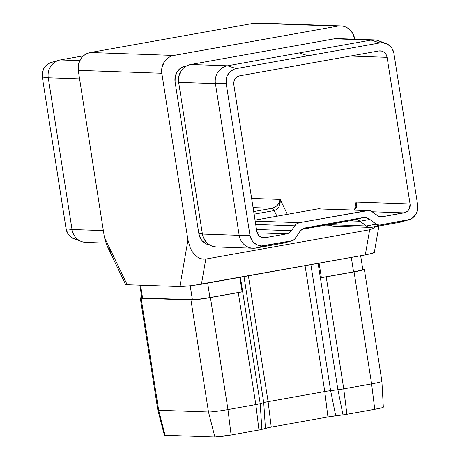 <?xml version="1.0" encoding="UTF-8"?>
<svg xmlns="http://www.w3.org/2000/svg" width="460" height="460" viewBox="0 0 460 460"><rect width="100%" height="100%" fill="white"/><g stroke="black" fill="none" stroke-linecap="round" stroke-linejoin="round"><path stroke-width="0.69" d="M233.818 84.743L256.778 231.357L233.818 84.743L233.91 81.725L235.089 78.965L237.176 76.889L239.85 75.814L378.672 50.985L239.85 75.814A7.745 7.325 -88 0 0 233.818 84.743M75.354 239.217L71.012 237.159L69.213 235.497L67.752 233.496L66.073 228.792L72.019 229.511L103.345 230.604L72.019 229.511L48.265 77.809L79.591 78.901L48.265 77.809A15.49 14.657 -88 0 1 58.96 60.266A15.49 14.657 -88 0 1 60.335 59.95L83.478 55.809L60.335 59.95A15.49 14.657 92 0 0 48.265 77.809L42.314 77.084L42.469 72.053L44.436 67.453L46.017 65.544L47.915 63.997L51.29 62.451M79.752 60.628L60.335 59.95L79.752 60.628M88.872 242.196A15.49 14.657 -88 0 1 81.69 241.58A15.49 14.657 -88 0 1 72.019 229.511A15.49 14.657 92 0 0 85.939 242.408L105.903 243.104M58.96 60.266L51.232 62.468A12.909 12.213 92 0 0 42.314 77.084L66.073 228.792L42.314 77.084L48.265 77.809L72.019 229.511L66.073 228.792A12.909 12.213 92 0 0 74.129 238.849L81.69 241.58M259.923 23.385L257.077 23L254.207 23.213L90.327 52.526L87.549 53.32L84.973 54.677L82.696 56.534L80.799 58.828L78.441 64.343L78.257 70.386L104.374 237.141L106.766 245.209L108.686 248.705L110.998 251.66M382.622 406.996L383.301 407.215L382.047 407.732L374.75 409.296L345.926 414.448L327.922 416.961L269.433 427.432L259.871 429.841L231.11 434.987L227.964 409.567L210.421 297.568L238.274 292.589L255.817 404.581L227.964 409.567L210.421 297.568A15.49 1 171.1 0 1 190.946 299.983L208.489 411.976L158.677 410.239L141.134 298.247L190.946 299.983L208.489 411.976A15.49 1 -8.9 0 0 227.964 409.567A15.49 1 171.1 0 1 208.489 411.976L158.677 410.239L141.134 298.247A15.49 1 171.1 0 1 140.294 298.057A15.49 1 171.1 0 1 141.755 297.384M362.693 269.451L361.439 270.169L353.562 271.86L362.819 269.997L364.326 269.382L363.509 269.117A15.49 1 171.1 0 1 364.349 269.307A15.49 1 171.1 0 1 354.062 271.877L371.599 383.876L343.747 388.855L326.209 276.857L354.062 271.877L371.599 383.876A15.49 1 -8.9 0 0 381.886 381.3A15.49 1 171.1 0 1 371.599 383.876L343.747 388.855L326.209 276.857A7.745 0.5 171.1 0 1 321.367 277.616L319.108 263.177L321.367 277.616L353.562 271.86L351.296 257.422L353.562 271.86L321.367 277.616L353.562 271.86A13.944 0.903 -8.9 0 0 362.819 269.543L360.657 255.748M164.387 435.045L165.071 435.263L158.677 410.239L165.071 435.263L214.883 437A12.909 0.834 -8.9 0 0 231.11 434.987L214.883 437L165.071 435.263A12.909 0.834 -8.9 0 1 164.369 435.114L157.832 410.061A15.49 1 -8.9 0 0 158.677 410.239A15.49 1 171.1 0 1 157.832 410.061L140.294 298.057M381.047 381.11A15.49 1 171.1 0 1 381.892 381.305L383.324 407.163A12.909 0.834 -8.9 0 1 374.75 409.296L371.599 383.876L374.75 409.296L346.897 414.282L343.747 388.855L346.897 414.282A5.163 0.333 -8.9 0 1 342.999 414.874L337.899 389.747L330.619 390.643L335.719 415.777A10.327 0.667 -8.9 0 0 327.922 416.961L324.772 391.535L268.099 401.672L271.25 427.098L327.922 416.961L324.772 391.535L305.066 265.69L324.772 391.535A7.745 0.5 171.1 0 1 330.619 390.643L335.719 415.777L342.999 414.874L337.899 389.747L318.107 263.356L337.899 389.747A7.745 0.5 -8.9 0 0 343.747 388.855A7.745 0.5 171.1 0 1 337.899 389.747L330.619 390.643L310.891 264.649L330.619 390.643A7.745 0.5 -8.9 0 0 324.772 391.535L268.099 401.672L248.394 275.827L268.099 401.672A7.745 0.5 -8.9 0 0 263.724 402.609L260.193 403.644L240.402 277.259L260.193 403.644A7.745 0.5 171.1 0 1 255.817 404.581A7.745 0.5 -8.9 0 0 260.193 403.644L261.884 429.381L260.193 403.644L263.724 402.609L243.995 276.615L263.724 402.609A7.745 0.5 171.1 0 1 268.099 401.672L271.25 427.098A10.327 0.667 -8.9 0 0 265.414 428.352L263.724 402.609L265.414 428.352L261.884 429.381A5.163 0.333 -8.9 0 1 258.963 430.008L255.817 404.581L227.964 409.567L231.11 434.987L258.963 430.008L255.817 404.581L238.274 292.589L242.115 291.795A7.745 0.5 171.1 0 1 238.274 292.589L209.921 297.551L207.661 283.113L209.921 297.551L199.398 299.149L192.395 299.724L190.221 285.861L192.395 299.724L142.583 297.988L140.582 285.2L142.583 297.988L141.847 297.747M239.85 277.357L242.115 291.795L239.85 277.357M126.408 283.803L125.574 284.441L127.19 284.734L179.866 286.568L192.194 285.625L365.303 254.915L373.451 253.017L374.175 252.655L373.779 252.178M354.723 209.564L356.028 202.061L356.08 206.684L356.028 202.061L410.055 203.941L387.096 57.328L350.365 56.045L387.096 57.328L410.055 203.941L409.498 208.403L407.836 210.864L405.409 212.468L382.57 216.706L379.713 216.62L378.35 216.137L371.26 211.163L368.471 210.49L299.471 222.68L255.173 221.139L299.471 222.68L296.798 223.755L295.659 224.687L291.416 230.713L256.484 229.494L291.416 230.713L289.328 232.789L286.655 233.864L265.202 237.699L262.28 237.596L265.202 237.699L263.77 237.803L260.987 237.13L258.658 235.382L256.778 231.357A7.745 7.325 -88 0 0 263.735 237.803A7.745 7.325 -88 0 0 265.202 237.699L286.655 233.864L257.151 232.835L286.655 233.864A7.745 7.325 -88 0 0 291.416 230.713L294.71 225.831A7.745 7.325 -88 0 1 299.471 222.68L367.04 210.594A7.745 7.325 -88 0 1 368.506 210.49A7.745 7.325 -88 0 1 372.502 211.916L377.108 215.383A7.745 7.325 -88 0 0 381.104 216.809A7.745 7.325 -88 0 0 382.57 216.706L404.018 212.871L372.289 211.767L404.018 212.871A7.745 7.325 -88 0 0 410.055 203.941L356.028 202.061L354.723 209.564M340.716 25.915L257.14 23A15.49 14.657 92 0 0 254.207 23.213L337.784 26.122L173.903 55.436L90.327 52.526L254.207 23.213L337.784 26.122A15.49 14.657 -88 0 1 340.716 25.915A15.49 14.657 -88 0 1 354.637 38.807L352.624 33.16L348.709 28.767L346.225 27.261L343.499 26.295L340.653 25.909L337.784 26.122L173.903 55.436L171.131 56.235L168.55 57.586L164.381 61.738L162.023 67.252L161.834 73.295L187.95 240.057L190.342 248.124L192.263 251.62L194.574 254.57L197.19 256.864L200.002 258.411L202.906 259.158L205.792 259.066L369.673 229.753L372.428 228.833L375.44 226.659L372.428 228.833L369.673 229.753L205.792 259.066L201.422 284.228L365.303 254.915L369.673 229.753L365.303 254.915L372.14 253.437L374.285 252.373M209.812 245.077L206.408 244.013L202.222 240.867L200.646 238.705L198.835 233.623L175.076 81.915L175.243 76.481L177.37 71.513L181.125 67.781L185.938 65.843A13.944 13.191 92 0 0 175.076 81.915L178.601 82.041L175.076 81.915L198.835 233.623A13.944 13.191 92 0 0 209.812 245.077M78.257 70.386L161.834 73.295L187.95 240.057L179.866 286.568L127.19 284.734L104.374 237.141L78.257 70.386L161.834 73.295A15.49 14.657 -88 0 1 173.903 55.436L90.327 52.526A15.49 14.657 92 0 0 78.257 70.386M280.209 199.416L287.362 214.337L280.209 199.416L279.318 202.411L277.466 205.143L274.93 207.201L272.096 208.276L253.058 207.609L272.096 208.276L274.217 210.571L254.087 214.176L274.217 210.571L276.891 209.329L278.967 206.77L279.68 205.114L280.209 199.416C279.243 204.09 276.54 207.04 272.096 208.276L253.678 211.565L272.096 208.276A7.745 2.461 -100.1 0 1 274.217 210.571C278.536 209.202 280.531 205.482 280.209 199.416L251.62 198.421L280.209 199.416M276.92 216.206L274.217 210.571L276.92 216.206M368.506 210.49L317.762 208.897A7.745 2.461 79.9 0 1 317.935 208.886L319.395 208.782A7.745 7.325 92 0 0 317.935 208.886L255.018 220.139L317.935 208.886L367.04 210.594L317.935 208.886A7.745 2.461 -100.1 0 0 317.762 208.897A7.745 2.461 -100.1 0 0 317.601 208.943M354.591 219.926L302.237 229.287L354.591 219.926A7.745 7.325 -88 0 1 356.051 219.822A7.745 7.325 -88 0 1 360.053 221.248L349.295 220.875L360.053 221.248A7.745 7.325 92 0 0 354.591 219.926L362.549 217.672L366.361 217.787L369.834 219.431L376.959 224.675L379.77 225.055L409.94 219.408L412.085 218.281L415.564 214.826L417.53 210.226L417.686 205.195L393.927 53.486L392.248 48.783L390.787 46.782L386.912 43.861L382.272 42.74L379.885 42.918L236.244 68.609L233.933 69.276L229.885 71.95L227.113 76.055L226.343 78.459L226.188 83.49L249.947 235.198L251.626 239.901L253.08 241.902L256.956 244.818L261.596 245.945L291.841 240.787L294.383 239.447L300.788 230.483L304.025 228.338L362.549 217.672L354.591 219.926M366.35 225.986L360.053 221.248L369.834 219.431L360.053 221.248L366.35 225.986L328.129 224.658L366.35 225.986A7.745 7.325 92 0 0 371.812 227.309A7.745 7.325 -88 0 1 370.346 227.418A7.745 7.325 -88 0 1 366.35 225.986L376.13 224.175L366.35 225.986M402.333 221.57A15.49 14.657 -88 0 1 399.665 222.329L371.812 227.309L379.77 225.055A5.163 4.887 -88 0 1 376.13 224.175L369.834 219.431A10.327 9.769 -88 0 0 362.549 217.672L305.877 227.809A10.327 9.769 -88 0 0 304.963 228.016A10.327 9.769 -88 0 0 299.529 232.007L295.015 238.683A5.163 4.887 -88 0 1 291.841 240.787L283.883 243.041L256.03 248.02A15.49 14.657 -88 0 1 253.098 248.233A15.49 14.657 -88 0 1 239.177 235.336L215.418 83.628L178.647 82.351L202.4 234.054L239.177 235.336L202.4 234.054A15.49 14.657 92 0 0 216.327 246.951L253.098 248.233M227.487 65.774L371.128 40.078L334.351 38.801L190.716 64.492L227.487 65.774L190.716 64.492A15.49 14.657 92 0 0 178.647 82.351L215.418 83.628A15.49 14.657 -88 0 1 227.487 65.774L299.31 52.929L308.062 55.764L236.244 68.609L227.487 65.774A15.49 14.657 92 0 0 215.418 83.628L226.188 83.49A12.909 12.213 -88 0 1 236.244 68.609L227.487 65.774M255.697 224.474L294.71 225.831L255.697 224.474M378.672 50.985L381.53 51.071L384.134 52.308L386.089 54.504L387.096 57.328A7.745 7.325 -88 0 0 380.132 50.882L380.132 50.876A7.745 7.325 -88 0 0 378.672 50.985M374.06 39.87L337.284 38.588A15.49 14.657 92 0 0 334.351 38.801L371.128 40.078A15.49 14.657 -88 0 1 374.06 39.87A15.49 14.657 -88 0 1 382.07 42.734M335.041 226.032L332.689 226.05L330.464 225.279L325.605 225.107L330.464 225.279A7.745 7.325 92 0 0 333.575 226.136L370.346 227.418M285.217 242.661A7.745 7.325 -88 0 1 283.883 243.041L256.03 248.02L263.988 245.766A12.909 12.213 -88 0 1 249.947 235.198L239.177 235.336L215.418 83.628L226.188 83.49L249.947 235.198L239.177 235.336A15.49 14.657 92 0 0 256.03 248.02L263.988 245.766L291.841 240.787L283.883 243.041A7.745 7.325 92 0 0 284.567 242.88L292.301 240.678M356.529 203.584L356.028 202.061L354.556 210.007L356.224 207.886L356.632 206.557L356.529 203.584M319.366 208.782L320.792 208.972M340.066 38.973L337.22 38.588L334.351 38.801L190.716 64.492L187.939 65.291L185.363 66.642L183.086 68.5L181.188 70.794L178.831 76.308L178.647 82.351L202.4 234.054L203.147 236.986L206.166 242.104L208.328 244.093L210.818 245.605L213.538 246.566L216.39 246.951M186.679 65.872L185.938 65.843L186.679 65.872M202.354 233.743L198.835 233.623L202.354 233.743M399.665 222.329L371.812 227.309L379.77 225.055L407.623 220.075L399.665 222.329A15.49 14.657 92 0 0 401.039 222.013L408.767 219.811A12.909 12.213 -88 0 1 407.623 220.075L399.665 222.329M385.871 43.43L378.31 40.693A15.49 14.657 92 0 0 371.128 40.078L379.885 42.918A12.909 12.213 -88 0 1 385.871 43.43A12.909 12.213 -88 0 1 393.927 53.486L417.686 205.195A12.909 12.213 -88 0 1 408.767 219.811M299.31 52.929L308.062 55.764L379.885 42.918L371.128 40.078L299.31 52.929M139.846 285.177L141.824 297.815A13.944 0.903 -8.9 0 0 142.583 297.988L192.395 299.724A13.944 0.903 -8.9 0 0 209.921 297.551L242.115 291.795L207.506 298.068L192.205 299.966L141.134 298.247L142.583 297.988L140.438 298.16L141.824 297.361M363.509 269.117L362.773 269.244L363.509 269.117M214.883 437L208.489 411.976L214.883 437M125.683 284.159L126.086 284.636L127.19 284.734L104.374 237.141L106.766 245.209L125.557 284.412M187.95 240.057L179.866 286.568L189.117 285.988L201.422 284.228L205.792 259.066L202.906 259.158L200.002 258.411L197.19 256.864L194.574 254.57L192.263 251.62L190.342 248.124L187.95 240.057M364.349 269.307L381.886 381.3M317.762 208.897L255.018 220.121M354.275 209.996L355.407 208.621L356.08 206.684M374.313 252.477L378.908 226.044"/></g></svg>
